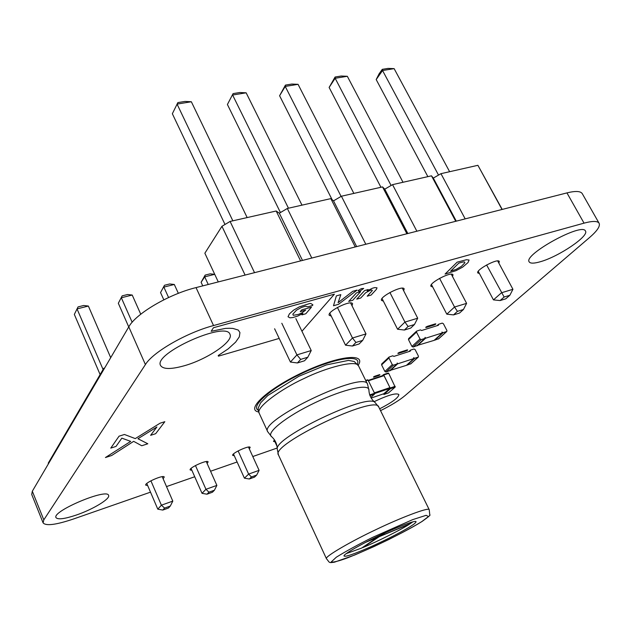 <?xml version="1.0" encoding="UTF-8"?>
<svg xmlns="http://www.w3.org/2000/svg" width="631" height="631" viewBox="0 0 631 631"><rect width="100%" height="100%" fill="white"/><g stroke="black" fill="none" stroke-linecap="round" stroke-linejoin="round"><path stroke-width="0.95" d="M443.112 332.687L441.921 332.072L442.363 332.923L425.562 338.232L425.12 337.372L424.797 338.476L421.224 339.604L420.017 338.981L416.507 332.095L416.594 331.133L420.412 329.887L421.611 330.502L438.419 325.273L438.506 324.318L442.221 323.111L443.404 323.727L446.906 330.502L446.811 331.464L443.112 332.687L434.854 340.133L438.679 338.697M434.38 340.125L434.854 340.133M442.363 332.923L434.112 340.369L417.312 345.425M417.067 345.567L413.139 347.05L411.94 346.443L408.494 339.62L408.58 338.673L416.594 331.133M425.562 338.232L417.438 345.678M369.585 394.572L369.853 395.337M370.799 397.435L374.569 394.036L374.569 393.271L368.102 380.13L365.704 380.461L367.652 379.799M368.433 380.793L384.003 375.666L383.553 375.342L368.236 380.398M384.003 375.666L389.942 387.615L389.934 388.38L383.829 393.728M383.34 393.91L383.971 394.438L390.463 388.672L395.18 387.079L388.515 392.892M382.22 375.776L383.553 374.569L388.27 373.024L383.64 374.562M390.463 388.672L383.553 374.569M384.011 374.901L388.728 373.347L388.27 373.024M388.728 373.347L395.18 387.079M411.112 526.025C405.126 530.04 386.771 539.718 369.987 547.132C353.936 554.136 345.291 557.094 344.069 556.021C342.467 554.744 362.77 543.299 378.774 535.814C394.336 528.257 415.963 519.676 416.042 521.695C416.058 522.484 414.417 523.927 411.112 526.025M384.878 532.958L379.894 536.255L410.347 523.604L412.863 521.837M346.182 553.639L361.642 548.071L378.087 537.005M362.746 547.613L379.278 536.665L409.708 524.014C401.86 529.306 377.22 541.674 362.746 547.613L362.651 547.4M365.586 542.36L378.15 537.131M383.482 533.597L378.766 536.721L367.132 541.564M162.222 476.681L172.799 501.117L161.386 505.186L157.797 509.17L146.786 483.48M172.799 501.117L170.299 506.046L164.604 508.089L161.386 505.186L150.912 480.806M206.274 461.561L216.875 485.405L205.951 489.293L202.03 493.339L191.059 468.423M216.875 485.405L214.414 490.232L208.964 492.188L205.951 489.293L195.452 465.536M248.472 447.063L259.096 470.347L248.622 474.086L244.418 478.172L233.486 453.989M259.096 470.347L256.675 475.08L251.453 476.957L248.622 474.086L238.124 450.913M277.096 446.425L274.185 440.13M100.124 374.585L74.332 314.412L78.047 306.911L83.702 305.491L88.372 306.051L77.029 308.898L103.09 369.521M110.709 357.667L88.372 306.051M128.748 326.945L118.32 303.266L122.154 295.868L118.32 303.266M132.163 322.267L121.341 297.769L132.218 295.04L127.588 294.511L122.154 295.868M140.752 314.23L132.218 295.04M163.823 299.82L160.542 292.571L164.486 285.275L160.542 292.571M168.587 297.516L163.863 287.097L174.306 284.471L169.7 283.966L164.486 285.275M178.352 293.344L174.306 284.471M202.772 285.882L201.108 282.294L205.154 275.092L204.696 276.843L201.108 282.294M208.246 284.486L204.696 276.843L214.729 274.319L210.162 273.846L205.154 275.092M157.797 509.17L162.79 510.069L168.461 508.034L170.299 506.046M164.604 508.089L162.79 510.069M202.03 493.339L206.984 494.199L208.964 492.188M214.414 490.232L212.418 492.243L206.984 494.199M244.418 478.172L249.332 478.992L251.453 476.957M256.675 475.08L254.538 477.123L249.332 478.992M245.104 275.077L221.946 226.292L230.094 221.442L276.165 211.006L279.336 213.207L287.35 208.467L330.841 198.615L333.523 200.855L341.41 196.225L382.536 186.91L384.768 189.166L392.537 184.646L431.486 175.82L433.316 178.1L440.959 173.675L477.896 165.306L502.221 209.421M254.538 272.663L230.094 221.442M218.279 281.923L204.862 253.212L221.946 226.292M300.608 260.903L276.165 211.006M302.486 260.422L279.336 213.207M311.793 258.047L287.35 208.467M355.253 246.95L330.841 198.615M356.641 246.595L333.523 200.855M365.814 244.252L341.41 196.225M406.885 233.77L382.536 186.91M407.831 233.525L384.768 189.166M416.87 231.214L392.537 184.646M455.732 221.292L431.486 175.82M456.284 221.15L433.316 178.1M465.189 218.878L440.959 173.675M502.031 209.476L477.896 165.306M295.852 318.616L311.233 350.536L296.917 354.882L290.441 362.06L274.603 328.759M311.233 350.536L307.825 357.201L300.687 359.394L296.917 354.882L281.812 323.269M350.607 302.967L365.988 333.909L352.492 338.011L345.536 345.189L329.847 313.228M365.988 333.909L362.667 340.393L355.931 342.459L352.492 338.011L337.411 307.439M402.341 288.178L417.698 318.213L404.944 322.086L397.577 329.248L382.047 298.518M417.698 318.213L414.457 324.515L408.091 326.472L404.944 322.086L389.911 292.492M497.678 260.934L512.94 289.298L501.503 292.768L493.458 299.883L478.251 271.306M512.94 289.298L509.84 295.276L504.13 297.027L486.611 264.957M431.446 284.565L446.811 314.167L454.541 307.029L466.609 303.361L451.291 274.193M466.609 303.361L463.438 309.505L457.412 311.351L454.541 307.029L439.57 278.35M225.007 224.47L172.35 113.738L177.855 102.593L184.986 101.433L191.351 101.757L177.059 104.091L232.847 220.818M247.155 217.577L191.351 101.757M280.44 212.552L227.412 104.501L233.091 93.609L227.412 104.501M288.462 208.214L232.618 95.021L246.145 92.812L239.843 92.512L233.091 93.609M301.989 205.154L246.145 92.812M332.103 199.664L279.596 95.754L285.433 85.098L285.236 86.423L279.596 95.754M341.103 196.407L285.236 86.423L298.061 84.333L291.83 84.057L285.433 85.098M353.857 193.401L298.061 84.333M427.865 176.641L376.186 79.561L379.073 73.866L382.26 69.347L382.56 70.53L376.186 79.561M438.521 175.087L382.56 70.53L394.13 68.637L388.033 68.408L382.26 69.347M449.627 171.711L394.13 68.637M403.004 182.272L347.326 76.288L335.156 78.276L329.122 87.449L335.085 77.021L335.156 78.276L391.102 185.482M380.935 187.273L329.122 87.449M290.441 362.06L297.422 362.959L304.528 360.774L307.825 357.201M300.687 359.394L297.422 362.959M345.536 345.189L352.429 346.025L355.931 342.459M362.667 340.393L359.134 343.958L352.429 346.025M397.577 329.248L404.384 330.029L408.091 326.472M414.457 324.515L410.726 328.081L404.384 330.029M493.458 299.883L500.091 300.569L504.13 297.027M509.84 295.276L505.786 298.81L500.091 300.569M463.438 309.505L459.534 313.055L453.531 314.901L446.811 314.167M457.412 311.351L453.531 314.901M347.326 76.288L341.158 76.028L335.085 77.021M414.725 358.274L413.581 357.698L413.999 358.518L397.648 363.835L397.238 363.006L397.136 363.945L393.436 365.199L392.277 364.615L388.956 357.974L389.059 357.043L392.766 355.797L393.918 356.389L410.268 351.144L410.584 350.095L413.983 349.006L415.119 349.59L418.432 356.121L418.329 357.059L414.725 358.274L407.145 365.112L410.876 363.685M406.687 365.112L407.145 365.112M413.999 358.518L406.427 365.349L390.084 370.421M389.848 370.555L386.022 372.038L384.871 371.454L381.605 364.884L381.708 363.961L389.059 357.043M397.648 363.835L390.203 370.665M358.132 365.294C366.887 352.729 338.626 355.529 303.125 372.258C267.56 388.83 245.057 409.858 258.694 411.948M357.359 364.016C361.76 354.078 335.298 357.745 303.685 372.566C272.032 387.253 249.829 406.325 258.331 410.268M373.938 377.133C373.047 377.212 373.394 376.888 374.972 376.163L379.452 374.696C380.327 374.617 379.98 374.94 378.411 375.666L373.938 377.133M110.764 448.113L119.046 436.187L124.449 434.483L135.279 438.6L160.053 423.212L164.825 421.697L155.66 433.702L150.612 435.327L156.914 426.982L137.944 438.734L147.82 443.774L141.754 445.746L133.654 441.345L111.624 455.527L105.424 457.538L130.688 441.377L121.838 438.151L116.017 446.425L110.764 448.113M398.327 353.447C397.435 353.502 397.814 353.147 399.455 352.39L407.232 349.913C408.107 349.858 407.729 350.213 406.088 350.962L398.327 353.447M426.162 327.481C425.27 327.505 425.68 327.118 427.392 326.33L435.382 323.853C436.266 323.837 435.847 324.224 434.144 325.004L426.162 327.481M279.202 338.413L218.421 356.16L218.223 355.505L228.193 348.864L235.615 342.144L239.307 336.851L239.93 332.569L238.258 330.045L232.981 328.451L229.368 328.27L225.535 328.388L211.156 331.283L213.444 327.741L334.391 294.172L301.941 331.259M309.513 303.582L299.315 306.855L293.51 310.215L289.4 313.899L288.036 316.754L289.929 317.843L292.816 317.535L297.816 316.036L302.856 313.457L301.91 314.869L305.806 313.765L311.477 307.147L301.736 309.884L300.261 311.627L305.704 310.097L302.052 312.795L298.439 314.419L293.257 315.303L292.839 314.159L296.467 310.207L301.326 307.51L305.475 306.216L307.825 306.832L312.59 305.491L312.842 304.749L310.752 303.487L309.513 303.582M333.499 305.743L336.362 295.876L340.827 294.63L338.098 302.691L352.729 291.309L357.075 290.102L338.524 304.316L333.499 305.743M348.698 301.429L356.515 292.816L360.577 291.68L352.721 300.293L348.698 301.429M367.155 290.883L372.424 288.241L374.782 287.586L377.015 287.823L376.423 289.329L371.131 295.071L367.203 296.184L372.116 290.82L372.329 290.386L371.422 289.992L370.484 290.205L365.68 292.737L360.719 298.021L356.728 299.157L364.623 290.544L368.165 289.55L367.155 290.883M445.068 274.067L457.144 262.165L466.388 259.735L469.078 260.019L468.028 262.559L462.689 267.11L456.087 270.644L445.068 274.067M462.744 262.062L458.792 263.127L450.66 271.109L456.071 269.421L461.427 266.345L464.897 262.748L464.424 261.897L462.744 262.062M358.353 290.41L361.318 288.627L363.693 288.414L360.411 290.796L358.984 291.191L358.1 290.749L358.353 290.41M48.91 462.957L48.224 463.178L103.831 368.244L104.636 368.023M150.509 492.156L73.496 518.99C55.993 524.874 45.858 526.159 43.097 522.862L43.807 519.873L145.406 364.568C152.891 352.098 186.571 332.679 213.538 325.557L584.038 223.145C592.588 220.858 597.612 220.905 599.119 223.271C600.373 226.166 597.21 230.891 589.63 237.461L405.047 395.598C399.344 400.354 391.173 405.362 380.54 410.639M43.097 522.862L31.716 494.459L32.323 491.226L128.795 326.858C135.846 313.67 169.069 294.117 196.036 287.602L566.946 192.897C575.527 190.791 580.638 191.059 582.295 193.693L599.119 223.271M277.254 448.002L252.786 456.528M237.106 461.995L210.573 471.239M194.727 476.752L166.513 486.588M76.359 515.03C64.591 518.966 57.8 519.818 55.993 517.601C51.789 511.236 107.412 487.866 108.587 495.398C110.528 498.766 92.923 509.406 76.359 515.03M147.662 485.531L145.737 485.16C144.231 482.952 163.713 474.417 164.257 477.036L163.129 478.771M191.887 470.3L190.16 469.953C188.685 467.847 207.575 459.376 208.12 461.892L207.134 463.501M234.267 455.708L232.705 455.385C231.261 453.373 249.624 444.958 250.176 447.379L249.292 448.87M274.919 441.716L273.499 441.416L274.493 439.839M374.065 401.695C387.947 395.116 396.205 392.719 398.855 394.525C398.713 397.546 392.308 402.31 379.641 408.817M184.299 365.751C171.04 369.45 163.137 369.38 160.597 365.538C152.805 353.597 226.348 320.603 229.976 334.312C234.006 341.237 207.315 359.339 184.299 365.751M331.267 316.115L329.248 315.319C326.653 311.611 351.207 299.441 352.587 303.756L352.019 305.806M383.372 301.137L381.518 300.427C379.01 296.98 402.823 284.818 404.163 288.88L403.659 290.765M432.685 286.955L430.965 286.332C428.536 283.122 451.709 270.991 452.995 274.808L452.537 276.567M479.426 273.515L477.801 272.963C475.458 269.981 498.064 257.89 499.302 261.486L498.861 263.143M540.136 261.786C533.968 263.553 530.324 263.584 529.204 261.889C522.941 254.861 582.358 222.104 585.458 231.033C589.362 236.073 558.332 256.88 540.136 261.786M446.598 331.583L438.316 339.028M416.507 332.095L408.494 339.62M420.017 338.981L411.94 346.443M421.224 339.604L413.139 347.05M424.797 338.476L416.681 345.922M369.955 395.598L374.569 394.036M365.893 380.856L368.102 380.13M369.742 394.896L374.569 393.271M374.364 392.861L389.942 387.615M374.656 393.531L389.934 388.38M383.908 393.72L371.146 398.051L383.971 393.681M383.971 394.438L388.657 392.845M390.471 387.907L395.187 386.314M259.207 413.273C255.232 407.736 281.56 388.696 303.882 378.592C325.336 367.873 356.602 359.323 358.55 365.901L354.22 361.5L348.501 360.396L326.33 364.923L298.873 376.281L267.765 395.558L260.65 402.799L258.402 407.61C257.984 408.241 258.245 410.134 259.207 413.273L267.749 431.762C258.3 420.459 364.544 369.742 367.542 384.2L358.55 365.901M367.542 384.2L368.914 390.179C369.632 383.262 343.729 388.941 315.035 402.696C286.308 416.357 265.754 432.803 271.543 436.613L267.757 431.778M326.456 558.727C324.097 556.802 352.91 540.396 375.918 529.646C398.279 518.785 429.088 506.701 429.23 509.706L429.782 514.88C430.918 514.786 428.354 516.97 422.092 521.435C411.838 527.879 395.787 536.263 373.931 546.588L354.638 555.035L334.525 562.158C328.159 563.12 329.887 562.584 326.456 558.727L278.452 454.904L277.238 448.996C274.43 437.393 367.55 392.939 374.956 402.404C371.17 399.186 369.159 395.109 368.914 390.179M278.452 454.904C269.555 444.879 376.431 393.862 378.774 407.058L374.956 402.404M421.934 521.514C414.606 526.049 403.532 532.059 388.72 539.552C372.771 547.18 359.007 553.292 347.413 557.899C338.737 561.101 333.31 562.481 331.133 562.032L336.284 557.236C346.009 551.202 358.092 544.6 372.519 537.415L412.635 519.652L426.162 515.314L428.457 516.552L421.934 521.514M418.124 357.178L410.513 364.008M388.956 357.974L381.605 364.884M392.277 364.615L384.871 371.454M393.436 365.199L386.022 372.038M396.907 364.071L389.469 370.902M566.946 192.897L584.038 223.145M196.036 287.602L213.538 325.557M128.795 326.858L145.406 364.568M32.323 491.226L43.807 519.873M446.811 331.464L438.529 338.91M438.506 324.318L436.983 325.722M425.026 338.342L416.91 345.796M368.228 380.383L383.553 375.342M383.908 394.478L388.593 392.884M271.543 436.613C275.179 439.839 277.08 443.94 277.246 448.901M429.23 509.706L378.774 407.058M418.329 357.059L410.726 363.89M410.371 350.221L408.872 351.593M397.136 363.945L389.69 370.776"/></g></svg>
